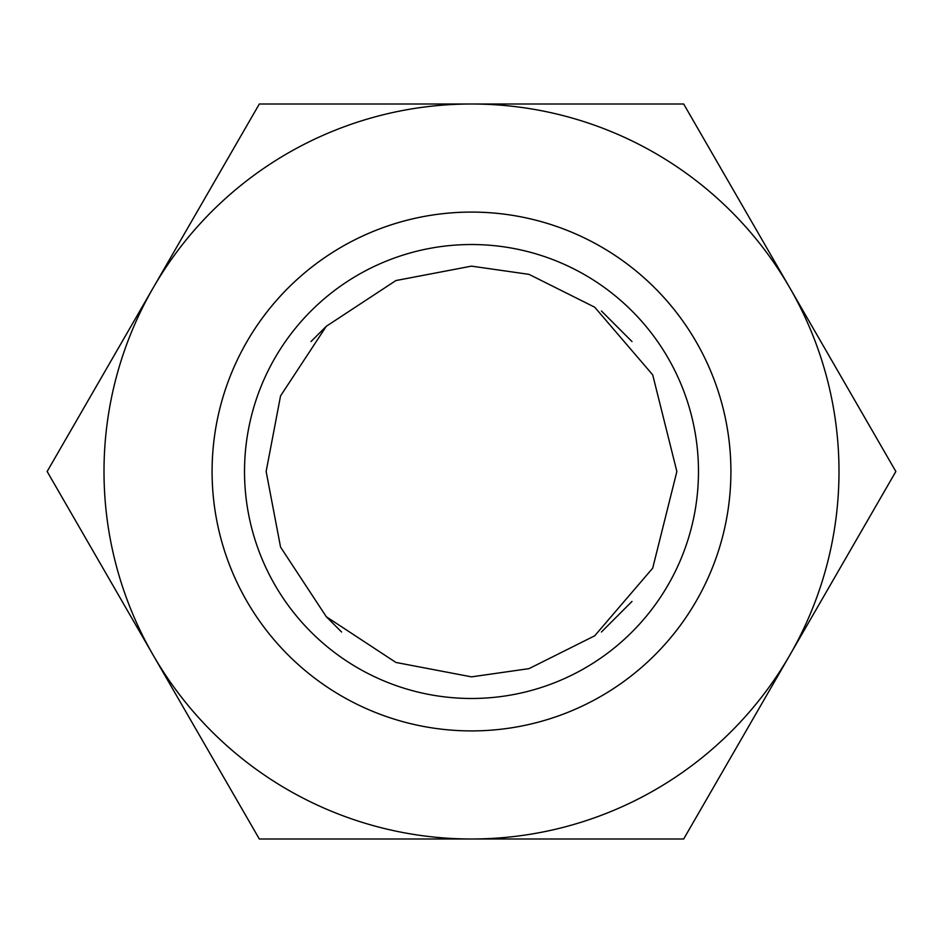 <?xml version="1.0" encoding="UTF-8"?>
<svg xmlns="http://www.w3.org/2000/svg" width="943" height="943" viewBox="0 0 943 943"><rect width="100%" height="100%" fill="white"/><g stroke="black" fill="none" stroke-linecap="round" stroke-linejoin="round"><path stroke-width="1.41" d="M471.5 730.908A259.408 259.408 0 0 1 212.092 471.5A259.408 259.408 0 0 1 471.5 212.092A259.408 259.408 0 0 1 730.908 471.5A259.408 259.408 0 0 1 471.5 730.908A259.408 259.408 0 0 1 246.842 341.79A259.408 259.408 0 0 1 696.158 341.79A259.408 259.408 0 0 1 471.5 730.908M471.5 698.48A226.98 226.98 0 0 1 274.932 358.01A226.98 226.98 0 0 1 668.068 358.01A226.98 226.98 0 0 1 471.5 698.48A226.98 226.98 0 0 1 274.932 358.01A226.98 226.98 0 0 1 668.068 358.01A226.98 226.98 0 0 1 471.5 698.48M341.566 631.999L326.29 616.71M631.999 601.434L601.434 631.999M601.434 311.001L631.999 341.566M311.001 341.566L326.29 326.29M153.237 655.244A367.499 367.499 0 0 0 789.762 655.244A367.499 367.499 0 0 0 471.5 104.001A367.499 367.499 0 0 0 153.237 655.244L259.325 838.999L683.675 838.999L895.85 471.5L683.675 104.001L259.325 104.001L47.15 471.5L153.237 655.244M471.5 266.138L528.999 274.354L594.715 307.206L652.709 374.854L676.862 471.5L652.709 568.146L594.715 635.794L528.999 668.646L471.5 676.862L395.907 662.446L326.29 616.71L280.554 547.093L266.138 471.5L280.554 395.907L326.29 326.29L395.907 280.554L471.5 266.138"/></g></svg>
